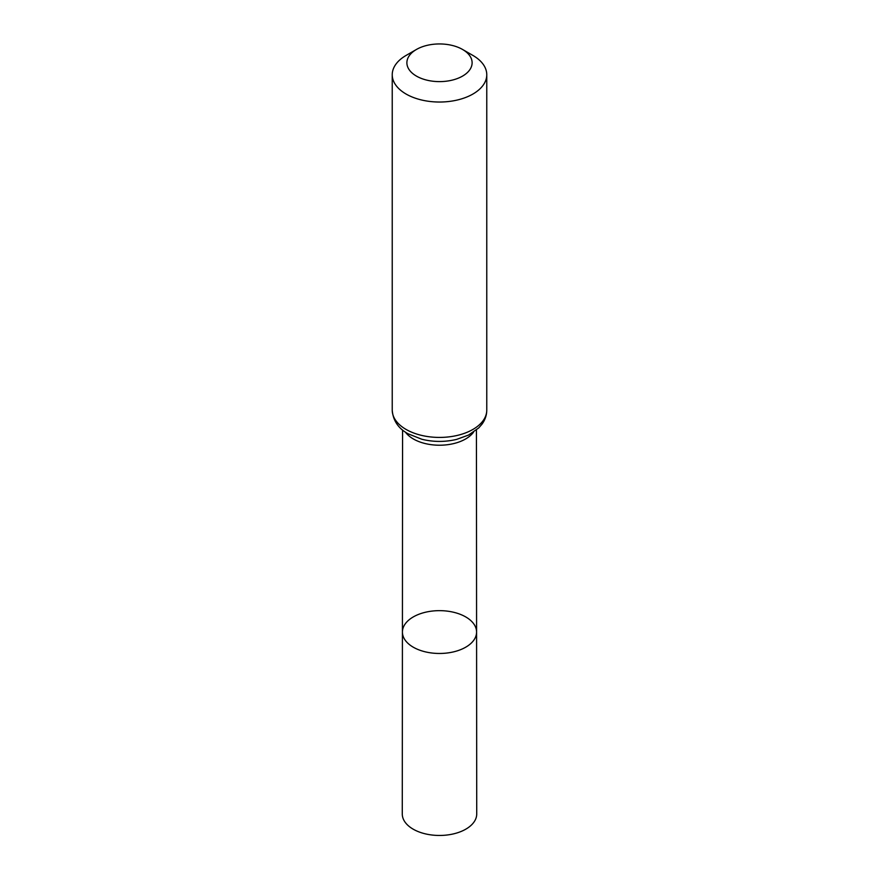 <?xml version="1.0" encoding="UTF-8"?>
<svg xmlns="http://www.w3.org/2000/svg" width="879" height="879" viewBox="0 0 879 879"><rect width="100%" height="100%" fill="white"/><g stroke="black" fill="none" stroke-linecap="round" stroke-linejoin="round"><path stroke-width="1.32" d="M476.583 632.045A37.083 21.415 180 0 1 439.5 653.471A37.083 21.415 180 0 1 402.417 632.045A37.083 21.415 0 0 0 413.273 647.197A37.083 21.415 0 0 0 453.696 651.833A37.083 21.415 0 0 0 476.583 632.045A37.083 21.415 0 0 0 439.5 610.652A37.083 21.415 0 0 0 402.417 632.045L402.274 813.965A37.226 21.492 0 0 0 413.174 829.172A37.226 21.492 0 0 0 453.751 833.819A37.226 21.492 0 0 0 476.726 813.965L476.429 430.007M472.924 55.443L462.563 49.466A32.611 18.833 180 0 1 462.563 76.099A32.611 18.833 180 0 1 416.437 76.099A32.611 18.833 180 0 1 416.437 49.466A32.611 18.833 180 0 1 462.563 49.466L472.924 55.443A47.268 27.293 180 0 1 486.768 74.748A47.268 27.293 180 0 1 439.5 102.03A47.268 27.293 180 0 1 392.232 74.748A47.268 27.293 180 0 1 406.076 55.443L416.437 49.466M405.439 432.138A36.929 21.316 0 0 0 413.394 438.984A36.929 21.316 0 0 0 473.561 432.138M406.076 429.435A47.268 27.293 0 0 0 457.585 435.347A47.268 27.293 0 0 0 486.768 410.141C486.713 415.196 485.131 419.865 482.022 424.139L478.747 427.919L468.54 435.072L456.619 439.39C445.005 442.137 433.413 442.093 421.843 439.258L408.032 433.765C398.308 428.425 393.034 420.547 392.232 410.141A47.268 27.293 0 0 0 406.076 429.435M402.571 430.007L402.417 632.045M392.232 74.748L392.232 410.141M486.768 74.748L486.768 410.141"/></g></svg>
